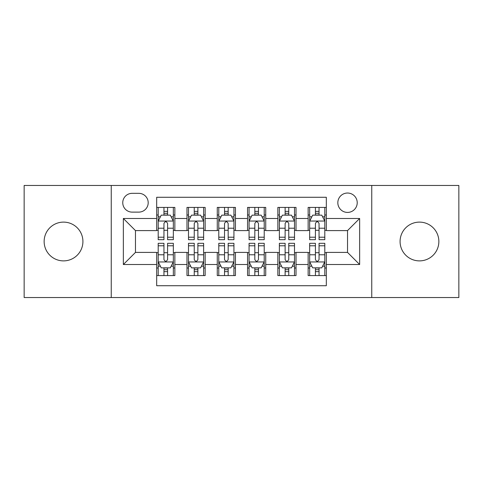 <?xml version="1.0" encoding="UTF-8"?>
<svg xmlns="http://www.w3.org/2000/svg" width="483" height="483" viewBox="0 0 483 483"><rect width="100%" height="100%" fill="white"/><g stroke="black" fill="none" stroke-linecap="round" stroke-linejoin="round"><path stroke-width="0.72" d="M419.467 222.114A19.386 19.386 0 0 0 400.081 241.5A19.386 19.386 0 0 0 419.467 260.886A19.386 19.386 0 0 0 438.86 241.5A19.386 19.386 0 0 0 419.467 222.114M63.533 222.114A19.386 19.386 0 0 0 44.14 241.5A19.386 19.386 0 0 0 63.533 260.886A19.386 19.386 0 0 0 82.919 241.5A19.386 19.386 0 0 0 63.533 222.114M347.525 193.031A9.696 9.696 0 0 0 337.828 202.727A9.696 9.696 0 0 0 347.525 212.417A9.696 9.696 0 0 0 357.221 202.727A9.696 9.696 0 0 0 347.525 193.031M371.759 297.54L458.85 297.54L458.85 185.46L371.759 185.46L371.759 297.54L111.241 297.54L111.241 185.46L24.15 185.46L24.15 297.54L111.241 297.54M326.321 207.418L308.142 207.418L308.142 218.479L296.025 218.479L296.025 230.596L308.142 230.596L308.142 218.479M296.025 218.479L296.025 207.418L277.852 207.418L277.852 218.479L265.735 218.479L265.735 230.596L277.852 230.596L277.852 218.479M265.735 218.479L265.735 207.418L247.556 207.418L247.556 218.479L235.444 218.479L235.444 230.596L247.556 230.596L247.556 218.479M235.444 218.479L235.444 207.418L217.265 207.418L217.265 218.479L205.148 218.479L205.148 230.596L217.265 230.596L217.265 218.479M205.148 218.479L205.148 207.418L186.975 207.418L186.975 230.596L174.858 230.596L174.858 207.418L156.679 207.418M156.679 275.582L174.858 275.582L174.858 252.404L186.975 252.404L186.975 275.582L205.148 275.582L205.148 252.404L217.265 252.404L217.265 264.521L205.148 264.521M217.265 264.521L217.265 275.582L235.444 275.582L235.444 252.404L247.556 252.404L247.556 264.521L235.444 264.521M247.556 264.521L247.556 275.582L265.735 275.582L265.735 252.404L277.852 252.404L277.852 264.521L265.735 264.521M277.852 264.521L277.852 275.582L296.025 275.582L296.025 252.404L308.142 252.404L308.142 264.521L296.025 264.521M132.143 212.115L138.808 212.115A9.388 9.388 0 0 0 148.196 202.727A9.388 9.388 0 0 0 138.808 193.333L132.143 193.333A9.388 9.388 0 0 0 122.754 202.727A9.388 9.388 0 0 0 132.143 212.115M371.759 185.46L111.241 185.46M326.321 218.479L326.321 197.275L156.679 197.275L156.679 230.596L135.475 230.596L135.475 252.404L156.679 252.404L156.679 285.725L326.321 285.725L326.321 252.404L347.525 252.404L347.525 230.596L326.321 230.596L326.321 218.479L359.642 218.479L359.642 264.521L326.321 264.521M156.679 264.521L123.358 264.521L123.358 218.479L156.679 218.479M308.142 264.521L308.142 275.582L326.321 275.582M156.679 214.995L158.195 214.995M163.948 214.995L167.583 214.995M173.343 214.995L174.858 214.995M156.679 230.294L158.195 230.294M163.948 230.294L167.583 230.294M173.343 230.294L174.858 230.294M156.679 252.706L158.195 252.706M163.948 252.706L167.583 252.706M173.343 252.706L174.858 252.706M156.679 268.005L158.195 268.005M163.948 268.005L167.583 268.005M173.343 268.005L174.858 268.005M186.975 230.294L188.491 230.294M194.244 230.294L197.879 230.294M203.633 230.294L205.148 230.294M186.975 214.995L188.491 214.995M194.244 214.995L197.879 214.995M203.633 214.995L205.148 214.995M186.975 252.706L188.491 252.706M194.244 252.706L197.879 252.706M203.633 252.706L205.148 252.706M186.975 268.005L188.491 268.005M194.244 268.005L197.879 268.005M203.633 268.005L205.148 268.005M217.265 252.706L218.781 252.706M224.535 252.706L228.169 252.706M233.929 252.706L235.444 252.706M217.265 268.005L218.781 268.005M224.535 268.005L228.169 268.005M233.929 268.005L235.444 268.005M217.265 214.995L218.781 214.995M224.535 214.995L228.169 214.995M233.929 214.995L235.444 214.995M217.265 230.294L218.781 230.294M224.535 230.294L228.169 230.294M233.929 230.294L235.444 230.294M247.556 252.706L249.071 252.706M254.831 252.706L258.465 252.706M264.219 252.706L265.735 252.706M247.556 268.005L249.071 268.005M254.831 268.005L258.465 268.005M264.219 268.005L265.735 268.005M247.556 214.995L249.071 214.995M254.831 214.995L258.465 214.995M264.219 214.995L265.735 214.995M247.556 230.294L249.071 230.294M254.831 230.294L258.465 230.294M264.219 230.294L265.735 230.294M277.852 252.706L279.367 252.706M285.121 252.706L288.756 252.706M294.509 252.706L296.025 252.706M277.852 268.005L279.367 268.005M285.121 268.005L288.756 268.005M294.509 268.005L296.025 268.005M277.852 214.995L279.367 214.995M285.121 214.995L288.756 214.995M294.509 214.995L296.025 214.995M277.852 230.294L279.367 230.294M285.121 230.294L288.756 230.294M294.509 230.294L296.025 230.294M308.142 252.706L309.657 252.706M315.417 252.706L319.052 252.706M324.805 252.706L326.321 252.706M308.142 268.005L309.657 268.005M315.417 268.005L319.052 268.005M324.805 268.005L326.321 268.005M308.142 214.995L309.657 214.995M315.417 214.995L319.052 214.995M324.805 214.995L326.321 214.995M308.142 230.294L309.657 230.294M315.417 230.294L319.052 230.294M324.805 230.294L326.321 230.294M135.475 230.596L123.358 218.479M135.475 252.404L123.358 264.521M359.642 218.479L347.525 230.596M359.642 264.521L347.525 252.404M167.583 211.361L163.948 211.361M173.343 237.213L167.583 237.213L167.583 239.683L173.343 239.683L173.343 221.202L170.312 215.146L161.225 215.146L158.195 221.202L158.195 239.683L163.948 239.683L163.948 237.213L158.195 237.213M158.195 221.202L158.195 207.418M173.343 221.202L173.343 207.418M163.948 215.146L163.948 207.418M167.583 207.418L167.583 215.146M167.583 237.213L167.583 223.478C166.375 221.142 165.162 221.142 163.948 223.478L163.948 237.213M163.948 271.639L167.583 271.639M158.195 245.787L163.948 245.787L163.948 243.317L158.195 243.317L158.195 261.798L161.225 267.854L170.312 267.854L173.343 261.798L173.343 243.317L167.583 243.317L167.583 245.787L173.343 245.787M173.343 261.798L173.343 275.582M158.195 261.798L158.195 275.582M167.583 267.854L167.583 275.582M163.948 275.582L163.948 267.854M163.948 245.787L163.948 259.522C165.162 261.858 166.375 261.858 167.583 259.522L167.583 245.787M197.879 211.361L194.244 211.361M203.633 237.213L197.879 237.213L197.879 239.683L203.633 239.683L203.633 221.202L200.602 215.146L191.516 215.146L188.491 221.202L188.491 239.683L194.244 239.683L194.244 237.213L188.491 237.213M188.491 221.202L188.491 207.418M203.633 221.202L203.633 207.418M194.244 215.146L194.244 207.418M197.879 207.418L197.879 215.146M197.879 237.213L197.879 223.478C196.666 221.142 195.458 221.142 194.244 223.478L194.244 237.213M228.169 211.361L224.535 211.361M233.929 237.213L228.169 237.213L228.169 239.683L233.929 239.683L233.929 221.202L230.898 215.146L221.812 215.146L218.781 221.202L218.781 239.683L224.535 239.683L224.535 237.213L218.781 237.213M218.781 221.202L218.781 207.418M233.929 221.202L233.929 207.418M224.535 215.146L224.535 207.418M228.169 207.418L228.169 215.146M228.169 237.213L228.169 223.478C226.962 221.142 225.748 221.142 224.535 223.478L224.535 237.213M258.465 211.361L254.831 211.361M264.219 237.213L258.465 237.213L258.465 239.683L264.219 239.683L264.219 221.202L261.188 215.146L252.102 215.146L249.071 221.202L249.071 239.683L254.831 239.683L254.831 237.213L249.071 237.213M249.071 221.202L249.071 207.418M264.219 221.202L264.219 207.418M254.831 215.146L254.831 207.418M258.465 207.418L258.465 215.146M258.465 237.213L258.465 223.478C257.252 221.142 256.044 221.142 254.831 223.478L254.831 237.213M288.756 211.361L285.121 211.361M294.509 237.213L288.756 237.213L288.756 239.683L294.509 239.683L294.509 221.202L291.484 215.146L282.398 215.146L279.367 221.202L279.367 239.683L285.121 239.683L285.121 237.213L279.367 237.213M279.367 221.202L279.367 207.418M294.509 221.202L294.509 207.418M285.121 215.146L285.121 207.418M288.756 207.418L288.756 215.146M288.756 237.213L288.756 223.478C287.548 221.142 286.334 221.142 285.121 223.478L285.121 237.213M194.244 271.639L197.879 271.639M188.491 245.787L194.244 245.787L194.244 243.317L188.491 243.317L188.491 261.798L191.516 267.854L200.602 267.854L203.633 261.798L203.633 243.317L197.879 243.317L197.879 245.787L203.633 245.787M203.633 261.798L203.633 275.582M188.491 261.798L188.491 275.582M197.879 267.854L197.879 275.582M194.244 275.582L194.244 267.854M194.244 245.787L194.244 259.522C195.452 261.858 196.666 261.858 197.879 259.522L197.879 245.787M224.535 271.639L228.169 271.639M218.781 245.787L224.535 245.787L224.535 243.317L218.781 243.317L218.781 261.798L221.812 267.854L230.898 267.854L233.929 261.798L233.929 243.317L228.169 243.317L228.169 245.787L233.929 245.787M233.929 261.798L233.929 275.582M218.781 261.798L218.781 275.582M228.169 267.854L228.169 275.582M224.535 275.582L224.535 267.854M224.535 245.787L224.535 259.522C225.748 261.858 226.956 261.858 228.169 259.522L228.169 245.787M254.831 271.639L258.465 271.639M249.071 245.787L254.831 245.787L254.831 243.317L249.071 243.317L249.071 261.798L252.102 267.854L261.188 267.854L264.219 261.798L264.219 243.317L258.465 243.317L258.465 245.787L264.219 245.787M264.219 261.798L264.219 275.582M249.071 261.798L249.071 275.582M258.465 267.854L258.465 275.582M254.831 275.582L254.831 267.854M254.831 245.787L254.831 259.522C256.038 261.858 257.252 261.858 258.465 259.522L258.465 245.787M285.121 271.639L288.756 271.639M279.367 245.787L285.121 245.787L285.121 243.317L279.367 243.317L279.367 261.798L282.398 267.854L291.484 267.854L294.509 261.798L294.509 243.317L288.756 243.317L288.756 245.787L294.509 245.787M294.509 261.798L294.509 275.582M279.367 261.798L279.367 275.582M288.756 267.854L288.756 275.582M285.121 275.582L285.121 267.854M285.121 245.787L285.121 259.522C286.334 261.858 287.542 261.858 288.756 259.522L288.756 245.787M319.052 211.361L315.417 211.361M324.805 237.213L319.052 237.213L319.052 239.683L324.805 239.683L324.805 221.202L321.775 215.146L312.688 215.146L309.657 221.202L309.657 239.683L315.417 239.683L315.417 237.213L309.657 237.213M309.657 221.202L309.657 207.418M324.805 221.202L324.805 207.418M315.417 215.146L315.417 207.418M319.052 207.418L319.052 215.146M319.052 237.213L319.052 223.478C317.838 221.142 316.625 221.142 315.417 223.478L315.417 237.213M315.417 271.639L319.052 271.639M309.657 245.787L315.417 245.787L315.417 243.317L309.657 243.317L309.657 261.798L312.688 267.854L321.775 267.854L324.805 261.798L324.805 243.317L319.052 243.317L319.052 245.787L324.805 245.787M324.805 261.798L324.805 275.582M309.657 261.798L309.657 275.582M319.052 267.854L319.052 275.582M315.417 275.582L315.417 267.854M315.417 245.787L315.417 259.522C316.625 261.858 317.838 261.858 319.052 259.522L319.052 245.787M186.975 264.521L174.858 264.521M186.975 218.479L174.858 218.479M173.264 221.051L158.273 221.051M158.195 216.813L160.392 216.813M171.145 216.813L173.343 216.813M163.948 228.224L158.195 228.224M173.343 228.224L167.583 228.224M167.583 213.287L163.948 213.287M158.273 261.949L173.264 261.949M173.343 266.187L171.145 266.187M160.392 266.187L158.195 266.187M167.583 254.776L173.343 254.776M158.195 254.776L163.948 254.776M163.948 269.713L167.583 269.713M203.56 221.051L188.563 221.051M188.491 216.813L190.682 216.813M201.441 216.813L203.633 216.813M194.244 228.224L188.491 228.224M203.633 228.224L197.879 228.224M197.879 213.287L194.244 213.287M233.85 221.051L218.853 221.051M218.781 216.813L220.979 216.813M231.731 216.813L233.929 216.813M224.535 228.224L218.781 228.224M233.929 228.224L228.169 228.224M228.169 213.287L224.535 213.287M264.147 221.051L249.15 221.051M249.071 216.813L251.269 216.813M262.021 216.813L264.219 216.813M254.831 228.224L249.071 228.224M264.219 228.224L258.465 228.224M258.465 213.287L254.831 213.287M294.437 221.051L279.44 221.051M279.367 216.813L281.559 216.813M292.318 216.813L294.509 216.813M285.121 228.224L279.367 228.224M294.509 228.224L288.756 228.224M288.756 213.287L285.121 213.287M188.563 261.949L203.56 261.949M203.633 266.187L201.441 266.187M190.682 266.187L188.491 266.187M197.879 254.776L203.633 254.776M188.491 254.776L194.244 254.776M194.244 269.713L197.879 269.713M218.853 261.949L233.85 261.949M233.929 266.187L231.731 266.187M220.979 266.187L218.781 266.187M228.169 254.776L233.929 254.776M218.781 254.776L224.535 254.776M224.535 269.713L228.169 269.713M249.15 261.949L264.147 261.949M264.219 266.187L262.021 266.187M251.269 266.187L249.071 266.187M258.465 254.776L264.219 254.776M249.071 254.776L254.831 254.776M254.831 269.713L258.465 269.713M279.44 261.949L294.437 261.949M294.509 266.187L292.318 266.187M281.559 266.187L279.367 266.187M288.756 254.776L294.509 254.776M279.367 254.776L285.121 254.776M285.121 269.713L288.756 269.713M324.727 221.051L309.736 221.051M309.657 216.813L311.855 216.813M322.608 216.813L324.805 216.813M315.417 228.224L309.657 228.224M324.805 228.224L319.052 228.224M319.052 213.287L315.417 213.287M309.736 261.949L324.727 261.949M324.805 266.187L322.608 266.187M311.855 266.187L309.657 266.187M319.052 254.776L324.805 254.776M309.657 254.776L315.417 254.776M315.417 269.713L319.052 269.713"/></g></svg>
